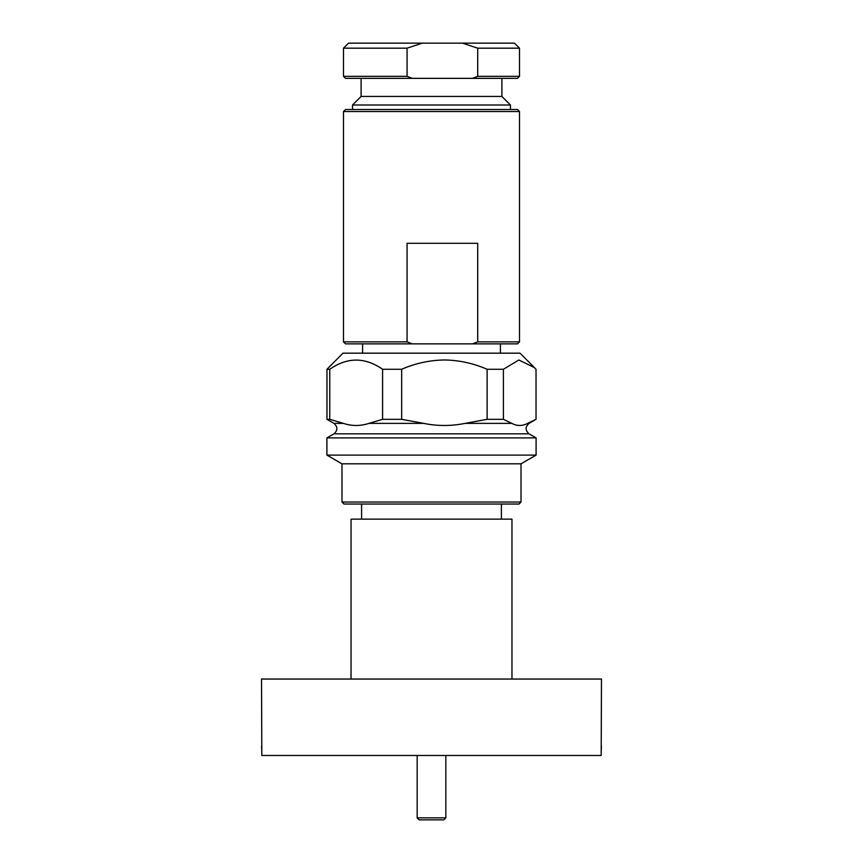 <?xml version="1.0" encoding="UTF-8"?>
<svg xmlns="http://www.w3.org/2000/svg" width="863" height="863" viewBox="0 0 863 863"><rect width="100%" height="100%" fill="white"/><g stroke="black" fill="none" stroke-linecap="round" stroke-linejoin="round"><path stroke-width="1.29" d="M601.479 679.041L261.521 679.041L261.823 755.481L601.177 755.481L601.479 679.041M601.22 751.49L601.317 748.458M601.328 748.264L601.425 746.236M261.78 751.49L261.683 748.458M261.672 748.264L261.575 746.236M511.964 679.041L511.964 519.127L351.036 519.127L351.036 679.041M445.837 817.844L443.819 819.85L419.181 819.85L417.163 817.844L445.837 817.844L445.837 755.481M534.445 367.616L520.011 353.172L342.989 353.172L326.969 369.267L329.763 369.267L329.763 419.321L343.377 423.377C351.899 426.182 360.432 426.182 368.976 423.377L382.589 419.321L401.662 419.321L423.69 423.377C437.476 426.182 451.273 426.182 465.092 423.377L487.12 419.321L503.409 419.321L511.813 423.377C517.077 426.182 522.342 426.182 527.617 423.377L536.031 419.321L536.031 369.267L534.445 367.616L518.857 359.99L503.409 369.267L503.409 419.321M344.003 504.046L518.997 504.046L521.015 502.029L341.985 502.029L344.003 504.046M342.805 463.809L521.015 463.809L342.805 463.809M343.496 111.543L345.502 109.525L517.498 109.525L519.504 111.543L343.496 111.543L343.496 341.867L407.066 341.867L407.066 243.301L477.703 243.301L477.703 341.867L519.504 341.867L517.498 343.873L412.32 343.873L407.066 341.867M477.703 341.867L472.449 343.873M501.899 78.35L501.899 96.451L510.454 105.006L352.546 105.006L352.546 109.525M329.763 369.267C347.325 357.045 364.941 357.045 382.589 369.267L401.662 369.267C415.276 363.323 429.515 360.216 444.391 359.968C459.148 360.195 473.388 363.291 487.12 369.267L503.409 369.267M501.899 96.451L361.101 96.451L352.546 105.006M329.763 419.321L326.969 419.321L326.969 369.267M472.449 78.35L517.498 78.35L519.504 76.343L477.703 76.343L472.449 78.35L412.32 78.35L407.066 76.343L343.496 76.343L345.502 78.35L412.32 78.35M326.904 437.897L536.096 437.897L536.096 455.103L326.904 455.103L326.904 437.897L333.938 433.83C337.865 430.346 337.865 426.861 333.938 423.377L343.377 423.377M407.066 76.343L407.066 48.177L343.496 48.177L343.496 76.343M407.066 48.177L422.298 43.15L348.523 43.15L343.496 48.177M422.298 43.15L462.471 43.15L477.703 48.177L477.703 76.343M477.703 48.177L519.504 48.177L514.477 43.15L462.471 43.15M343.496 341.867L345.502 343.873L412.32 343.873M487.12 369.267L487.12 419.321M401.662 369.267L401.662 419.321M382.589 369.267L382.589 419.321M333.938 423.377L326.969 419.321M368.976 423.377L423.69 423.377M465.092 423.377L511.813 423.377M527.617 423.377L529.062 423.377C525.136 426.861 525.136 430.346 529.062 433.83L333.938 433.83M501.403 504.046L501.403 519.127M361.597 504.046L361.597 519.127M417.163 817.844L417.163 755.481M326.904 455.103L341.985 463.809L341.985 502.029M362.6 343.873L362.6 353.172M361.101 78.35L361.101 96.451M519.504 111.543L519.504 341.867M500.4 343.873L500.4 353.172M510.454 105.006L510.454 109.525M529.062 423.377L534.445 420.27M529.062 433.83L536.096 437.897M519.504 48.177L519.504 76.343M521.015 502.029L521.015 463.809L536.096 455.103"/></g></svg>
